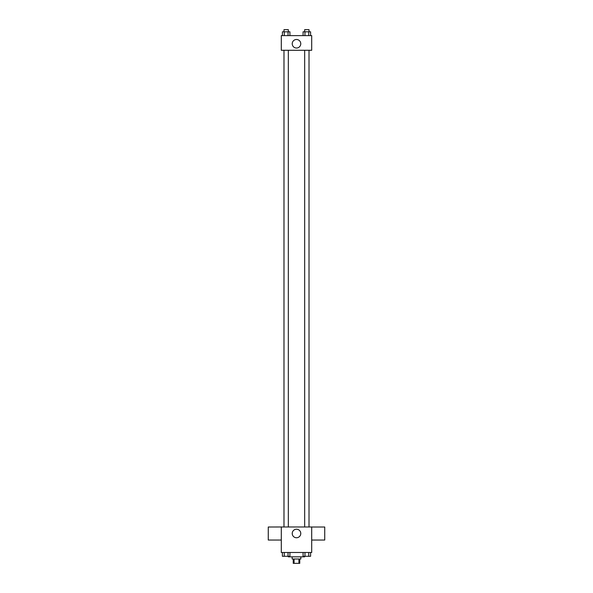 <?xml version="1.0" encoding="UTF-8"?>
<svg xmlns="http://www.w3.org/2000/svg" width="593" height="593" viewBox="0 0 593 593"><rect width="100%" height="100%" fill="white"/><g stroke="black" fill="none" stroke-linecap="round" stroke-linejoin="round"><path stroke-width="0.89" d="M298.931 559.006L298.931 563.35L293.246 563.35L293.246 559.006M298.931 563.35L299.754 563.35L299.754 559.006M300.844 556.834L300.844 559.006L292.156 559.006L292.156 556.834M294.069 559.006L294.069 563.35M283.988 556.293L288.331 556.308L288.354 556.834L304.646 556.834L304.646 556.293L309.012 556.308M281.297 526.977L311.703 526.977L311.703 552.491L281.297 552.491L281.297 526.977L268.266 527.007L268.266 540.038L281.297 540.038M300.77 533.492A4.27 4.27 0 0 1 294.365 537.184A4.27 4.27 0 0 1 294.365 529.794A4.27 4.27 0 0 1 300.77 533.492M311.703 540.038L324.734 540.038L324.734 527.007L311.703 527.007M304.669 526.977L304.669 50.279M288.331 50.279L288.331 526.977M311.703 50.279L281.297 50.279L281.297 35.624L311.703 35.624L311.703 50.279M300.77 43.763A4.27 4.27 0 0 1 294.365 47.462A4.27 4.27 0 0 1 294.365 40.065A4.27 4.27 0 0 1 300.77 43.763M310.599 35.624L310.599 31.822L303.075 31.822L303.075 35.624M308.716 31.822L308.716 35.624M304.958 31.822L304.958 35.624M304.669 31.822L304.669 29.65L309.012 29.65L309.012 31.822M289.925 35.624L289.925 31.822L282.401 31.822L282.401 35.624M288.042 31.822L288.042 35.624M284.284 31.822L284.284 35.624M283.988 31.822L283.988 29.65L288.331 29.65L288.331 31.822M310.599 552.491L310.599 556.293L303.075 556.293L303.075 552.491M308.716 552.491L308.716 556.293M304.958 552.491L304.958 556.293M289.925 552.491L289.925 556.293L282.401 556.293L282.401 552.491M288.042 552.491L288.042 556.293M284.284 552.491L284.284 556.293M309.012 526.977L309.012 50.279M283.988 50.279L283.988 526.977"/></g></svg>
